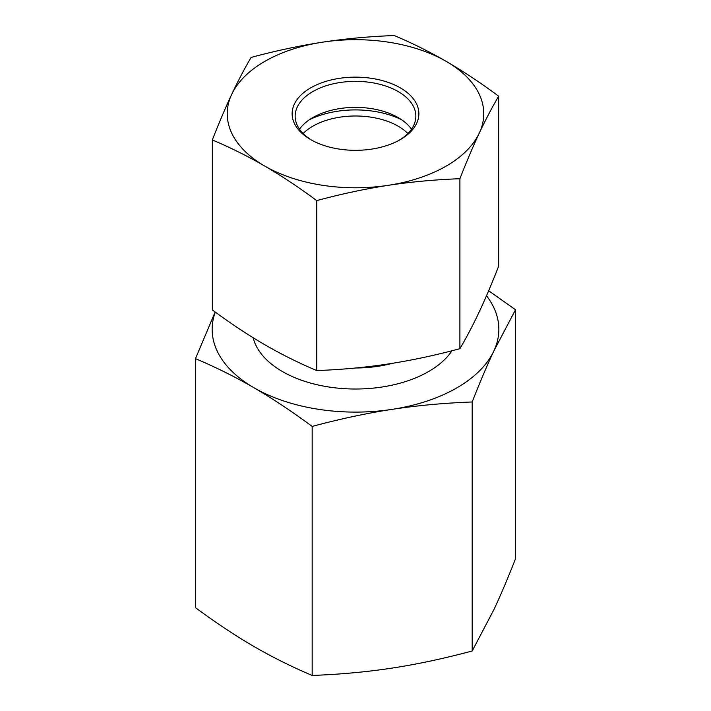 <?xml version="1.0" encoding="UTF-8"?>
<svg xmlns="http://www.w3.org/2000/svg" width="711" height="711" viewBox="0 0 711 711"><rect width="100%" height="100%" fill="white"/><g stroke="black" fill="none" stroke-linecap="round" stroke-linejoin="round"><path stroke-width="1.07" d="M215.3 312.093A143.346 82.76 0 0 0 253.827 387.682C235.617 377.088 216.171 367.409 195.489 358.646L195.489 607.674C216.171 622.943 235.617 635.856 253.827 646.415C272.037 657.008 291.492 666.687 312.173 675.45C340.542 674.366 367.214 671.913 392.179 668.073C417.153 664.278 443.824 658.582 472.184 650.992L493.852 609.727C500.615 595.356 507.832 578.363 515.511 558.766L515.511 309.738L493.852 351.003C487.088 365.374 479.872 382.367 472.184 401.973C443.824 403.048 417.153 405.51 392.179 409.349C367.214 413.144 340.542 418.832 312.173 426.422C291.492 411.154 272.037 398.24 253.827 387.682A143.346 82.76 0 0 0 392.179 409.349A143.346 82.76 0 0 0 493.852 351.003A143.346 82.76 0 0 0 486.511 295.749M472.184 650.992L472.184 401.973M312.173 675.45L312.173 426.422M488.644 290.763L515.511 309.738M195.489 358.646L215.149 311.987M311.782 140.218A60.355 34.848 180 0 1 295.145 116.195A60.355 34.848 180 0 1 297.251 107.077A60.355 34.848 180 0 1 363.472 81.658A60.355 34.848 180 0 1 415.855 116.195A60.355 34.848 180 0 1 399.218 140.218M294.336 104.153A63.377 36.59 0 0 0 310.689 139.605A63.377 36.59 0 0 0 400.311 139.605A63.377 36.59 0 0 0 387.273 82.076A63.377 36.59 0 0 0 294.336 104.153M299.509 129.206A60.355 34.848 180 0 1 312.822 117.582A60.355 34.848 180 0 1 398.178 117.582A60.355 34.848 180 0 1 411.491 129.206M446.464 61.528A128.256 74.051 0 0 0 322.678 42.153A128.256 74.051 0 0 0 231.715 94.35A128.256 74.051 0 0 0 264.536 165.939A128.256 74.051 0 0 0 388.322 185.313A128.256 74.051 0 0 0 479.285 133.117A128.256 74.051 0 0 0 446.464 61.528C463.483 71.456 480.885 83.009 498.669 96.198C492.065 107.405 485.604 119.706 479.285 133.117C472.966 146.608 466.505 161.806 459.901 178.719C435.514 179.599 411.651 181.794 388.322 185.313C364.983 188.93 341.129 194.023 316.733 200.6C298.949 187.42 281.547 175.866 264.536 165.939C247.517 156.091 230.115 147.435 212.331 139.951C218.935 123.047 225.396 107.841 231.715 94.35C238.034 80.947 244.495 68.638 251.099 57.431C275.486 50.854 299.349 45.762 322.678 42.153C346.017 38.625 369.871 36.43 394.267 35.55C412.051 43.033 429.453 51.69 446.464 61.528M212.331 139.951L212.331 309.916C230.115 323.096 247.517 334.65 264.536 344.577C281.547 354.425 298.949 363.081 316.733 370.564C341.129 369.684 364.983 367.489 388.322 363.961C411.651 360.353 435.514 355.26 459.901 348.683C466.505 337.476 472.966 325.167 479.285 311.765C485.604 298.265 492.065 283.067 498.669 266.154L498.669 96.198M316.733 370.564L316.733 200.6M459.901 348.683L459.901 178.719M407.874 133.517A60.355 34.848 0 0 0 368.44 116.808A60.355 34.848 0 0 0 303.126 133.517M309.392 119.732A70.922 40.945 180 0 1 370.707 110.854A70.922 40.945 180 0 1 401.608 119.732M392.33 363.339A88.271 50.961 180 0 1 355.811 367.987M253.169 337.761A103.362 59.68 0 0 0 282.409 371.533A103.362 59.68 0 0 0 451.983 350.754"/></g></svg>
